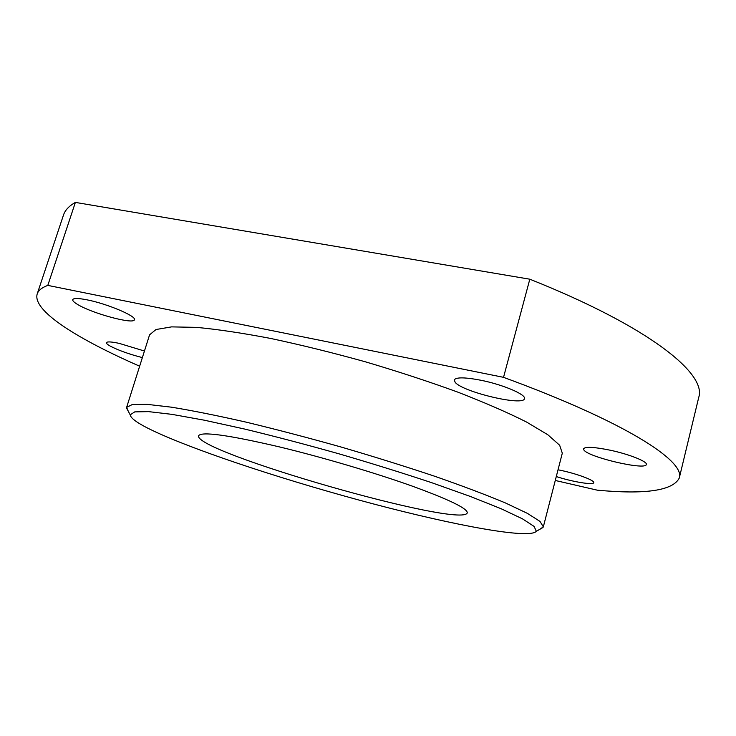 <?xml version="1.0" encoding="UTF-8"?>
<svg xmlns="http://www.w3.org/2000/svg" width="736" height="736" viewBox="0 0 736 736"><rect width="100%" height="100%" fill="white"/><g stroke="black" fill="none" stroke-linecap="round" stroke-linejoin="round"><path stroke-width="1.1" d="M139.647 366.206C78.09 339.213 32.145 310.914 37.196 293.958L63.489 215.059C65.053 210.22 69.018 206.006 75.376 202.4L529.81 279.202C649.272 326.738 706.726 373.722 698.777 397.228L679.264 478.069C672.842 490.636 645.509 494.666 597.273 490.167L555.275 480.47M558.026 469.78L562.543 470.736C578.597 474.315 594.844 480.562 593.74 482.65C593.612 485.346 572.304 481.804 556.278 476.551M583.878 449.963L583.519 448.822C585.24 446.476 594.219 446.954 610.429 450.257C629.252 454.259 647.689 461.619 646.337 464.471C645.996 470.709 588.027 457.13 583.878 449.963M455.308 382.508L454.167 380.006C455.869 377.108 464.738 377.182 480.774 380.227C502.9 384.588 526.424 394.634 524.446 398.645C523.747 406.438 463.597 392.242 455.308 382.508M77.657 304.492C74.088 302.376 72.45 300.766 72.726 299.662C73.526 298.071 78.32 298.135 87.115 299.856C107.235 303.756 136.813 316.324 134.384 319.709C134.035 324.751 92.294 313.518 77.657 304.492M142.37 357.604C129.159 354.191 118.441 350.354 110.225 346.095C107.502 344.568 106.232 343.427 106.416 342.672C107.07 341.476 111.32 341.706 119.168 343.362L144.449 351.026M128.349 411.406L126.629 407.358L149.574 334.834L156.023 329.507L171.571 326.885L196.337 327.364C217.258 329.296 241.997 332.985 270.563 338.431C300.785 344.853 332.322 352.627 365.185 361.753C397.891 371.432 428.757 381.552 457.792 392.122C484.904 402.638 507.84 412.62 526.599 422.068L547.86 434.783L559.654 445.252L562.304 453.183L543.334 526.847L539.727 529.359M37.196 293.958C38.318 290.462 41.851 287.61 47.803 285.393L503.525 377.338C625.526 421.958 685.63 461.288 679.264 478.069M503.525 377.338L529.81 279.202M47.803 285.393L75.376 202.4M279.643 446.954C322 457.166 373.833 472.466 411.019 485.677C448.923 499.45 467.673 508.512 467.259 512.872C462.134 528.825 194.433 452.06 198.545 435.813C201.167 431.241 228.197 434.948 279.643 446.954M156.336 432.29C139.417 424.506 130.704 418.692 130.198 414.837L134.725 411.884L148.543 411.626L171.874 414.35L204.249 420.182L244.38 428.996C274.362 436.236 305.836 444.498 338.799 453.772C371.671 463.376 402.739 473.055 432.004 482.798L470.709 496.588L501.253 508.797L522.486 518.852L534.069 526.396L536.342 531.291C529.543 539.442 454.793 525.44 373.511 503.958C291.824 482.365 202.409 453.339 156.336 432.29M126.629 407.358L132.333 404.515L147.255 404.368L171.552 407.192C192.243 410.578 216.89 415.518 245.474 421.995C275.798 429.29 307.556 437.598 340.759 446.927C373.87 456.614 405.205 466.394 434.783 476.284C462.466 485.935 485.972 494.804 505.319 502.9L527.418 513.378L539.994 521.41L543.334 526.847M536.342 531.291L543.058 527.464M130.198 414.837L126.528 408.029"/></g></svg>

